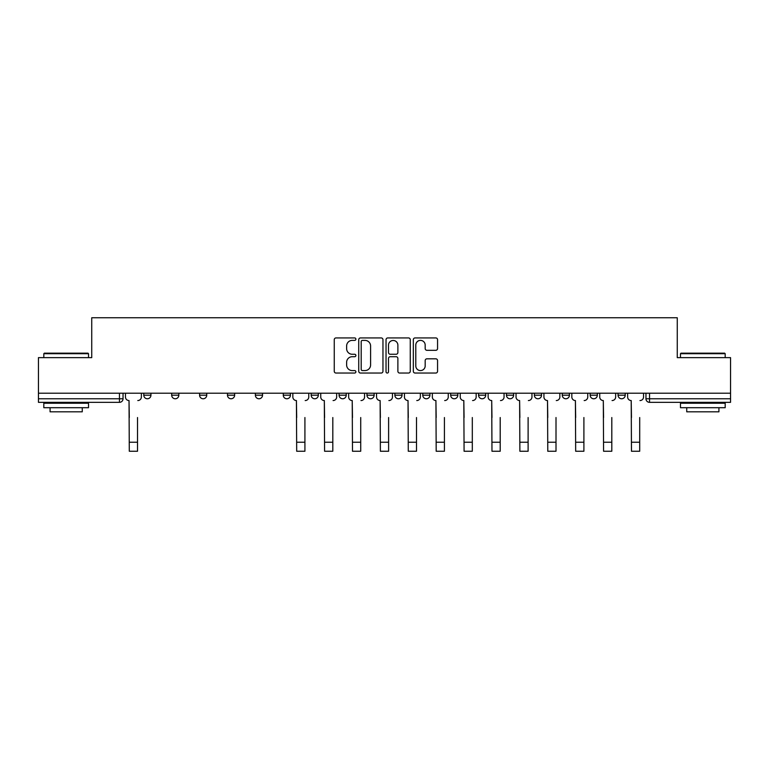 <?xml version="1.0" encoding="UTF-8"?>
<svg xmlns="http://www.w3.org/2000/svg" width="769" height="769" viewBox="0 0 769 769"><rect width="100%" height="100%" fill="white"/><g stroke="black" fill="none" stroke-linecap="round" stroke-linejoin="round"><path stroke-width="1.15" d="M355.884 339.158A1.23 1.23 0 0 0 354.663 337.927L336.005 337.927A1.759 1.759 0 0 0 334.255 339.687L334.255 371.283A1.759 1.759 0 0 0 336.005 373.042L354.663 373.042A1.23 1.23 0 0 0 355.884 371.812A1.23 1.23 0 0 0 354.663 370.581L352.24 370.581A5.614 5.614 0 0 1 346.627 364.967L346.627 362.334A5.614 5.614 0 0 1 352.24 356.71L354.663 356.71A1.23 1.23 0 0 0 355.884 355.48A1.23 1.23 0 0 0 354.663 354.259L352.24 354.259A5.614 5.614 0 0 1 346.627 348.636L346.627 346.002A5.614 5.614 0 0 1 352.24 340.388L354.663 340.388A1.23 1.23 0 0 0 355.884 339.158M618.065 393.219L618.065 395.189L625.216 395.189A3.576 3.576 0 0 1 621.64 398.765A3.576 3.576 0 0 1 618.065 395.189L618.065 393.219M590.159 393.219L590.159 395.189L597.321 395.189A3.576 3.576 0 0 1 593.735 398.765A3.576 3.576 0 0 1 590.159 395.189L590.159 393.219M450.672 393.219L450.672 395.189L457.824 395.189A3.576 3.576 0 0 1 454.248 398.765A3.576 3.576 0 0 1 450.672 395.189L450.672 393.219M366.976 393.219L366.976 395.189L374.128 395.189A3.576 3.576 0 0 1 370.552 398.765A3.576 3.576 0 0 1 366.976 395.189L366.976 393.219M311.176 393.219L311.176 395.189L318.328 395.189A3.576 3.576 0 0 1 314.752 398.765A3.576 3.576 0 0 1 311.176 395.189L311.176 393.219M283.28 393.219L283.28 395.189L290.432 395.189A3.576 3.576 0 0 1 286.856 398.765A3.576 3.576 0 0 1 283.28 395.189L283.28 393.219M227.48 395.189L227.48 393.219L227.48 395.189A3.576 3.576 0 0 0 231.056 398.765A3.576 3.576 0 0 1 227.48 395.189L234.632 395.189A3.576 3.576 0 0 1 231.056 398.765M171.679 395.189L171.679 393.219L171.679 395.189A3.576 3.576 0 0 0 175.265 398.765A3.576 3.576 0 0 1 171.679 395.189L178.841 395.189A3.576 3.576 0 0 1 175.265 398.765A3.576 3.576 0 0 0 178.841 395.189L178.841 393.219L178.841 395.189M435.802 350.308A1.759 1.759 0 0 0 437.561 348.549L437.561 339.687A1.759 1.759 0 0 0 435.802 337.927L415.087 337.927A1.759 1.759 0 0 0 413.328 339.687L413.328 371.283A1.759 1.759 0 0 0 415.087 373.042L435.802 373.042A1.759 1.759 0 0 0 437.561 371.283L437.561 360.574A1.759 1.759 0 0 0 435.802 358.815L426.939 358.815A1.759 1.759 0 0 0 425.18 360.574L425.18 365.881A4.701 4.701 0 0 1 420.489 370.581A4.701 4.701 0 0 1 415.789 365.881L415.789 345.079A4.701 4.701 0 0 1 420.489 340.388A4.701 4.701 0 0 1 425.18 345.079L425.18 348.549A1.759 1.759 0 0 0 426.939 350.308L435.802 350.308M38.45 393.219L38.45 357.633L91.742 357.633L91.742 317.751L677.258 317.751L677.258 357.633L730.55 357.633L730.55 393.219L38.45 393.219L38.45 398.765L123.04 398.765L123.04 393.219L123.04 398.765A3.576 3.576 0 0 1 119.464 402.341L38.45 402.341L38.45 398.765M382.962 339.687A1.759 1.759 0 0 0 381.213 337.927L360.498 337.927A1.759 1.759 0 0 0 358.738 339.687L358.738 371.283A1.759 1.759 0 0 0 360.498 373.042L381.213 373.042A1.759 1.759 0 0 0 382.962 371.283L382.962 339.687M387.787 337.927L408.502 337.927A1.759 1.759 0 0 1 410.262 339.687L410.262 371.283A1.759 1.759 0 0 1 408.502 373.042L399.64 373.042A1.759 1.759 0 0 1 397.881 371.283L397.881 358.469A1.759 1.759 0 0 0 396.131 356.71L390.248 356.71A1.759 1.759 0 0 0 388.489 358.469L388.489 371.812A1.23 1.23 0 0 1 387.268 373.042A1.23 1.23 0 0 1 386.038 371.812L386.038 339.687A1.759 1.759 0 0 1 387.787 337.927M645.96 393.219L645.96 398.765L730.55 398.765L730.55 402.341L649.536 402.341A3.576 3.576 0 0 1 645.96 398.765M730.55 393.219L730.55 398.765M625.216 393.219L625.216 395.189M597.321 393.219L597.321 395.189M569.416 393.219L569.416 395.189A3.576 3.576 0 0 1 565.84 398.765A3.576 3.576 0 0 1 562.264 395.189L569.416 395.189M562.264 393.219L562.264 395.189M541.52 393.219L541.52 395.189A3.576 3.576 0 0 1 537.944 398.765A3.576 3.576 0 0 1 534.368 395.189L541.52 395.189A3.576 3.576 0 0 1 537.944 398.765M534.368 393.219L534.368 395.189M513.625 393.219L513.625 395.189A3.576 3.576 0 0 1 510.039 398.765A3.576 3.576 0 0 1 506.463 395.189L513.625 395.189M506.463 393.219L506.463 395.189M485.72 393.219L485.72 395.189A3.576 3.576 0 0 1 482.144 398.765A3.576 3.576 0 0 1 478.568 395.189A3.576 3.576 0 0 0 482.144 398.765M478.568 393.219L478.568 395.189L485.72 395.189M457.824 393.219L457.824 395.189A3.576 3.576 0 0 1 454.248 398.765M429.929 393.219L429.929 395.189A3.576 3.576 0 0 1 426.343 398.765A3.576 3.576 0 0 1 422.767 395.189L429.929 395.189M422.767 393.219L422.767 395.189M402.024 393.219L402.024 395.189A3.576 3.576 0 0 1 398.448 398.765A3.576 3.576 0 0 1 394.872 395.189L402.024 395.189L402.024 393.219M394.872 393.219L394.872 395.189M374.128 393.219L374.128 395.189M346.233 393.219L346.233 395.189A3.576 3.576 0 0 1 342.657 398.765A3.576 3.576 0 0 1 339.071 395.189L346.233 395.189L346.233 393.219M339.071 393.219L339.071 395.189M318.328 395.189L318.328 393.219L318.328 395.189A3.576 3.576 0 0 1 314.752 398.765M290.432 395.189L290.432 393.219L290.432 395.189A3.576 3.576 0 0 1 286.856 398.765M262.537 393.219L262.537 395.189A3.576 3.576 0 0 1 258.961 398.765A3.576 3.576 0 0 1 255.375 395.189A3.576 3.576 0 0 0 258.961 398.765A3.576 3.576 0 0 0 262.537 395.189L262.537 393.219M255.375 393.219L255.375 395.189L262.537 395.189M234.632 393.219L234.632 395.189M206.736 393.219L206.736 395.189A3.576 3.576 0 0 1 203.16 398.765A3.576 3.576 0 0 1 199.584 395.189L206.736 395.189M199.584 393.219L199.584 395.189M150.935 393.219L150.935 395.189A3.576 3.576 0 0 1 147.36 398.765A3.576 3.576 0 0 1 143.784 395.189A3.576 3.576 0 0 0 147.36 398.765A3.576 3.576 0 0 0 150.935 395.189L150.935 393.219M143.784 393.219L143.784 395.189L150.935 395.189M362.43 340.388A1.23 1.23 0 0 0 361.199 341.619L361.199 369.351A1.23 1.23 0 0 0 362.43 370.581L364.967 370.581A5.614 5.614 0 0 0 370.591 364.967L370.591 346.002A5.614 5.614 0 0 0 364.967 340.388L362.43 340.388M397.881 345.175A4.701 4.701 0 0 0 393.19 340.475A4.701 4.701 0 0 0 388.489 345.175L388.489 352.5A1.759 1.759 0 0 0 390.248 354.259L396.131 354.259A1.759 1.759 0 0 0 397.881 352.5L397.881 345.175M125.453 396.977L125.453 393.219L125.453 396.977A3.576 3.576 0 0 0 129.029 400.553L129.298 417.538M129.029 400.553L129.298 451.249L137.526 451.249L137.526 417.538M141.371 396.977L141.371 393.219L141.371 396.977A3.576 3.576 0 0 1 137.795 400.553M43.814 353.692L44.352 353.163L87.983 353.163L88.522 353.692L43.814 353.692L43.814 357.633M88.522 407.705L43.814 407.705L43.814 403.235L88.522 403.235L88.522 407.705M82.264 407.705L82.264 411.819L50.072 411.819L50.072 407.705M680.478 353.692L681.017 353.163L724.648 353.163L725.186 353.692L680.478 353.692L680.478 357.633M725.186 407.705L680.478 407.705L680.478 403.235L725.186 403.235L725.186 407.705M718.928 407.705L718.928 411.819L686.736 411.819L686.736 407.705M292.845 396.977L292.845 393.219L292.845 396.977A3.576 3.576 0 0 0 296.421 400.553L296.69 417.538M296.421 400.553L296.69 451.249L304.918 451.249L304.918 417.538M308.763 396.977L308.763 393.219L308.763 396.977A3.576 3.576 0 0 1 305.187 400.553M320.74 396.977L320.74 393.219L320.74 396.977A3.576 3.576 0 0 0 324.326 400.553L324.585 417.538M324.326 400.553L324.585 451.249L332.814 451.249L332.814 417.538M336.659 396.977L336.659 393.219L336.659 396.977A3.576 3.576 0 0 1 333.083 400.553M348.645 396.977L348.645 393.219L348.645 396.977A3.576 3.576 0 0 0 352.221 400.553L352.49 417.538M352.221 400.553L352.49 451.249L360.719 451.249L360.719 417.538M364.564 396.977L364.564 393.219L364.564 396.977A3.576 3.576 0 0 1 360.978 400.553M376.541 396.977L376.541 393.219L376.541 396.977A3.576 3.576 0 0 0 380.117 400.553L380.386 417.538M380.117 400.553L380.386 451.249L388.614 451.249L388.614 417.538M392.459 396.977L392.459 393.219L392.459 396.977A3.576 3.576 0 0 1 388.883 400.553M404.436 396.977L404.436 393.219L404.436 396.977A3.576 3.576 0 0 0 408.022 400.553L408.281 417.538M408.022 400.553L408.281 451.249L416.51 451.249L416.51 417.538M420.355 396.977L420.355 393.219L420.355 396.977A3.576 3.576 0 0 1 416.779 400.553M432.341 396.977L432.341 393.219L432.341 396.977A3.576 3.576 0 0 0 435.917 400.553L436.186 417.538M435.917 400.553L436.186 451.249L444.415 451.249L444.415 417.538M448.26 396.977L448.26 393.219L448.26 396.977A3.576 3.576 0 0 1 444.674 400.553M460.237 396.977L460.237 393.219L460.237 396.977A3.576 3.576 0 0 0 463.813 400.553L464.082 417.538M463.813 400.553L464.082 451.249L472.31 451.249L472.31 417.538M476.155 396.977L476.155 393.219L476.155 396.977A3.576 3.576 0 0 1 472.579 400.553M488.132 396.977L488.132 393.219L488.132 396.977A3.576 3.576 0 0 0 491.708 400.553L491.977 417.538M491.708 400.553L491.977 451.249L500.206 451.249L500.206 417.538M504.051 396.977L504.051 393.219L504.051 396.977A3.576 3.576 0 0 1 500.475 400.553M516.037 396.977L516.037 393.219L516.037 396.977A3.576 3.576 0 0 0 519.613 400.553L519.882 417.538M519.613 400.553L519.882 451.249L528.111 451.249L528.111 417.538M531.956 396.977L531.956 393.219L531.956 396.977A3.576 3.576 0 0 1 528.37 400.553M543.933 396.977L543.933 393.219L543.933 396.977A3.576 3.576 0 0 0 547.509 400.553L547.778 417.538M547.509 400.553L547.778 451.249L556.006 451.249L556.006 417.538M559.851 396.977L559.851 393.219L559.851 396.977A3.576 3.576 0 0 1 556.275 400.553M571.828 396.977L571.828 393.219L571.828 396.977A3.576 3.576 0 0 0 575.404 400.553L575.673 417.538M575.404 400.553L575.673 451.249L583.902 451.249L583.902 417.538M587.747 396.977L587.747 393.219L587.747 396.977A3.576 3.576 0 0 1 584.171 400.553M599.733 396.977L599.733 393.219L599.733 396.977A3.576 3.576 0 0 0 603.309 400.553L603.578 417.538M603.309 400.553L603.578 451.249L611.807 451.249L611.807 417.538M615.652 396.977L615.652 393.219L615.652 396.977A3.576 3.576 0 0 1 612.066 400.553M627.629 396.977L627.629 393.219L627.629 396.977A3.576 3.576 0 0 0 631.205 400.553L631.474 417.538M631.205 400.553L631.474 451.249L639.702 451.249L639.702 417.538M643.547 396.977L643.547 393.219L643.547 396.977A3.576 3.576 0 0 1 639.971 400.553M444.415 451.249L436.186 451.249M119.464 393.219L119.464 402.341M649.536 393.219L649.536 402.341M137.526 442.223L129.298 442.223M304.918 442.223L296.69 442.223M332.814 442.223L324.585 442.223M360.719 442.223L352.49 442.223M388.614 442.223L380.386 442.223M416.51 442.223L408.281 442.223M444.415 442.223L436.186 442.223M472.31 442.223L464.082 442.223M500.206 442.223L491.977 442.223M528.111 442.223L519.882 442.223M556.006 442.223L547.778 442.223M583.902 442.223L575.673 442.223M611.807 442.223L603.578 442.223M639.702 442.223L631.474 442.223M88.522 357.633L88.522 353.692M78.332 403.235L78.332 402.341M54.013 403.235L54.013 402.341M725.186 357.633L725.186 353.692M714.987 403.235L714.987 402.341M690.668 403.235L690.668 402.341"/></g></svg>
